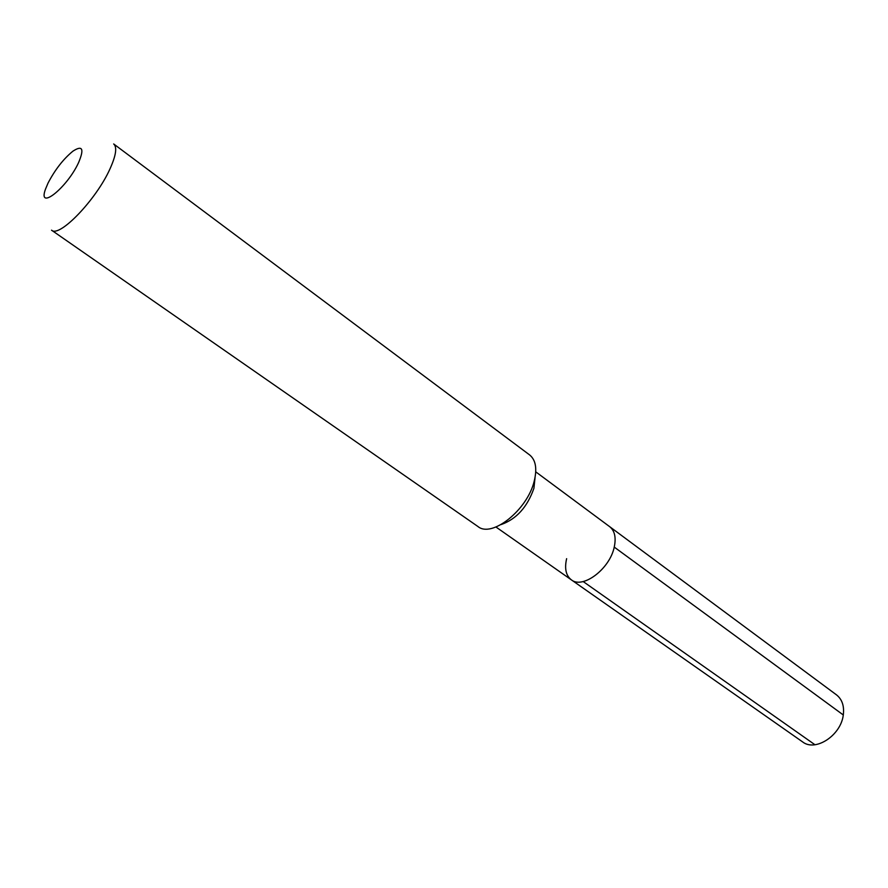 <?xml version="1.0" encoding="UTF-8"?>
<svg xmlns="http://www.w3.org/2000/svg" width="888" height="888" viewBox="0 0 888 888"><rect width="100%" height="100%" fill="white"/><g stroke="black" fill="none" stroke-linecap="round" stroke-linejoin="round"><path stroke-width="1.33" d="M495.97 527.017L571.328 579.831C582.772 589.299 609.845 568.931 614.241 547.097C616.261 537.562 614.729 530.746 609.656 526.662L836.518 694.882C842.124 699.344 844.388 706.038 843.289 714.962L614.241 547.097C609.845 568.931 582.772 589.299 571.328 579.831C565.934 575.591 564.368 568.531 566.633 558.663M501.121 524.564C516.428 519.147 527.361 507.048 533.932 488.245L535.053 477.5M534.21 481.174C527.417 509.967 491.83 538.217 477.988 526.551L51.526 230.17C59.252 238.106 96.326 199.611 110.023 168.798C116.039 155.411 117.26 147.131 113.675 143.956L529.625 454.934C535.741 459.929 537.273 468.675 534.21 481.174M78.566 162.648C66.922 188.023 37.274 211.355 45.488 189.177L48.03 183.106C55.023 169.719 63.303 159.085 72.883 151.193C82.528 144.933 84.416 148.751 78.566 162.648M571.328 579.831L802.608 741.902C815.373 752.114 841.003 735.386 843.289 714.962L614.241 547.097C616.261 537.562 614.729 530.746 609.656 526.662L535.741 471.839M814.962 744.743L583.172 581.54"/></g></svg>
